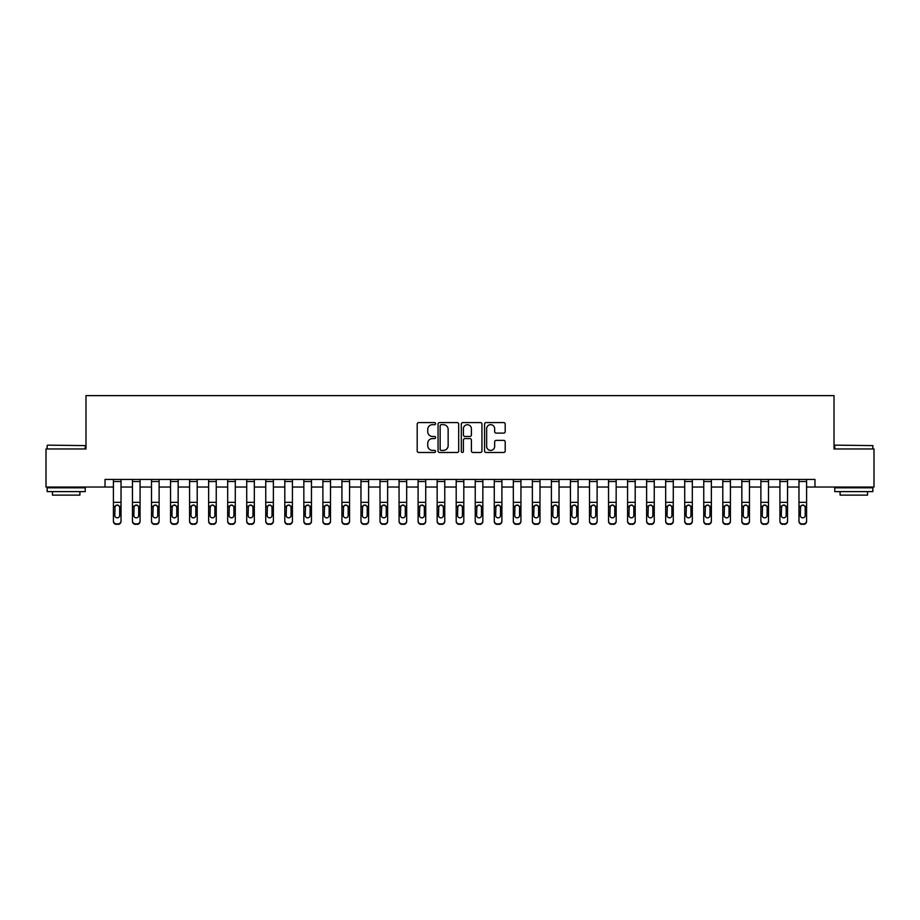 <?xml version="1.0" encoding="UTF-8"?>
<svg xmlns="http://www.w3.org/2000/svg" width="920" height="920" viewBox="0 0 920 920"><rect width="100%" height="100%" fill="white"/><g stroke="black" fill="none" stroke-linecap="round" stroke-linejoin="round"><path stroke-width="1.38" d="M435.62 423.625A1.046 1.046 0 0 0 434.573 422.579L418.692 422.579A1.495 1.495 0 0 0 417.197 424.074L417.197 450.984A1.495 1.495 0 0 0 418.692 452.479L434.573 452.479A1.046 1.046 0 0 0 435.62 451.433A1.046 1.046 0 0 0 434.573 450.386L432.526 450.386A4.784 4.784 0 0 1 427.742 445.602L427.742 443.359A4.784 4.784 0 0 1 432.526 438.575L434.573 438.575A1.046 1.046 0 0 0 435.62 437.529A1.046 1.046 0 0 0 434.573 436.482L432.526 436.482A4.784 4.784 0 0 1 427.742 431.698L427.742 429.456A4.784 4.784 0 0 1 432.526 424.672L434.573 424.672A1.046 1.046 0 0 0 435.62 423.625M503.7 433.113A1.495 1.495 0 0 0 505.195 431.618L505.195 424.074A1.495 1.495 0 0 0 503.7 422.579L486.059 422.579A1.495 1.495 0 0 0 484.564 424.074L484.564 450.984A1.495 1.495 0 0 0 486.059 452.479L503.7 452.479A1.495 1.495 0 0 0 505.195 450.984L505.195 441.864A1.495 1.495 0 0 0 503.7 440.369L496.156 440.369A1.495 1.495 0 0 0 494.661 441.864L494.661 446.384A4.002 4.002 0 0 1 490.659 450.386A4.002 4.002 0 0 1 486.657 446.384L486.657 428.674A4.002 4.002 0 0 1 490.659 424.672A4.002 4.002 0 0 1 494.661 428.674L494.661 431.618A1.495 1.495 0 0 0 496.156 433.113L503.7 433.113M105.029 487.036L46 487.036L46 448.96L85.985 448.96L85.985 395.634L834.014 395.634L834.014 448.96L874 448.96L874 487.036L814.97 487.036L814.97 479.423L105.029 479.423L105.029 487.036L113.413 487.036M458.689 424.074A1.495 1.495 0 0 0 457.194 422.579L439.553 422.579A1.495 1.495 0 0 0 438.058 424.074L438.058 450.984A1.495 1.495 0 0 0 439.553 452.479L457.194 452.479A1.495 1.495 0 0 0 458.689 450.984L458.689 424.074M462.806 422.579L480.447 422.579A1.495 1.495 0 0 1 481.942 424.074L481.942 450.984A1.495 1.495 0 0 1 480.447 452.479L472.903 452.479A1.495 1.495 0 0 1 471.408 450.984L471.408 440.07A1.495 1.495 0 0 0 469.901 438.575L464.899 438.575A1.495 1.495 0 0 0 463.404 440.07L463.404 451.433A1.046 1.046 0 0 1 462.357 452.479A1.046 1.046 0 0 1 461.311 451.433L461.311 424.074A1.495 1.495 0 0 1 462.806 422.579M121.026 487.036L132.457 487.036M140.07 487.036L151.501 487.036M159.114 487.036L170.545 487.036M178.158 487.036L189.589 487.036M197.202 487.036L208.633 487.036M216.246 487.036L227.677 487.036M235.29 487.036L246.721 487.036M254.334 487.036L265.753 487.036M273.378 487.036L284.797 487.036M292.422 487.036L303.841 487.036M311.466 487.036L322.885 487.036M330.51 487.036L341.929 487.036M349.554 487.036L360.973 487.036M368.598 487.036L380.017 487.036M387.63 487.036L399.061 487.036M406.674 487.036L418.105 487.036M425.718 487.036L437.149 487.036M444.762 487.036L456.193 487.036M463.806 487.036L475.237 487.036M482.85 487.036L494.281 487.036M501.894 487.036L513.325 487.036M520.938 487.036L532.37 487.036M539.982 487.036L551.402 487.036M559.026 487.036L570.446 487.036M578.07 487.036L589.49 487.036M597.115 487.036L608.534 487.036M616.158 487.036L627.578 487.036M635.202 487.036L646.622 487.036M654.246 487.036L665.666 487.036M673.279 487.036L684.71 487.036M692.323 487.036L703.754 487.036M711.367 487.036L722.798 487.036M730.411 487.036L741.842 487.036M749.455 487.036L760.886 487.036M768.499 487.036L779.93 487.036M787.543 487.036L798.974 487.036M806.587 487.036L814.97 487.036M441.197 424.672A1.046 1.046 0 0 0 440.151 425.718L440.151 449.339A1.046 1.046 0 0 0 441.197 450.386L443.359 450.386A4.784 4.784 0 0 0 448.143 445.602L448.143 429.456A4.784 4.784 0 0 0 443.359 424.672L441.197 424.672M471.408 428.743A4.002 4.002 0 0 0 467.406 424.741A4.002 4.002 0 0 0 463.404 428.743L463.404 434.987A1.495 1.495 0 0 0 464.899 436.482L469.901 436.482A1.495 1.495 0 0 0 471.408 434.987L471.408 428.743M113.413 506.759L113.413 520.87A3.047 3.024 0 0 0 116.46 523.894L117.978 523.894A3.047 3.024 0 0 0 121.026 520.87L121.026 521.341A3.047 3.024 180 0 1 117.978 524.365L117.978 523.894M119.657 515.43L119.657 507.403L119.657 515.43A2.438 2.415 180 0 1 117.219 517.845A2.438 2.415 180 0 0 119.657 515.43M114.781 515.901L114.781 515.43A2.438 2.415 180 0 0 117.219 517.845M115.954 505.31L114.781 507.207M118.496 505.31L117.219 504.953L119.393 506.276L119.657 507.403M121.026 479.423L121.026 520.87M113.413 479.423L113.413 520.87M116.46 523.894L117.978 524.365M116.46 524.365A3.047 3.024 180 0 1 113.413 521.341M113.413 506.276L115.057 506.276L114.781 515.43M115.057 506.276L117.219 504.953M132.457 506.759L132.457 520.87A3.047 3.024 0 0 0 135.504 523.894L137.023 523.894A3.047 3.024 0 0 0 140.07 520.87L140.07 521.341A3.047 3.024 180 0 1 137.023 524.365L137.023 523.894M138.701 515.43L138.701 507.403L138.701 515.43A2.438 2.415 180 0 1 136.263 517.845A2.438 2.415 180 0 0 138.701 515.43M133.826 515.901L133.826 515.43A2.438 2.415 180 0 0 136.263 517.845M134.998 505.31L133.826 507.207M137.54 505.31L136.263 504.953L138.437 506.276L138.701 507.403M151.501 506.759L151.501 520.87A3.047 3.024 0 0 0 154.548 523.894L156.066 523.894A3.047 3.024 0 0 0 159.114 520.87L159.114 521.341A3.047 3.024 180 0 1 156.066 524.365L156.066 523.894M157.745 515.43L157.745 507.403L157.745 515.43A2.438 2.415 180 0 1 155.308 517.845A2.438 2.415 180 0 0 157.745 515.43M152.869 515.901L152.869 515.43A2.438 2.415 180 0 0 155.308 517.845M154.031 505.31L152.869 507.207M156.584 505.31L155.308 504.953L157.481 506.276L157.745 507.403M170.545 506.759L170.545 520.87A3.047 3.024 0 0 0 173.592 523.894L175.111 523.894A3.047 3.024 0 0 0 178.158 520.87L178.158 521.341A3.047 3.024 180 0 1 175.111 524.365L175.111 523.894M176.789 515.43L176.789 507.403L176.789 515.43A2.438 2.415 180 0 1 174.352 517.845A2.438 2.415 180 0 0 176.789 515.43M171.913 515.901L171.913 515.43A2.438 2.415 180 0 0 174.352 517.845M173.075 505.31L171.913 507.207M175.628 505.31L174.352 504.953L176.513 506.276L176.789 507.403M140.07 479.423L140.07 520.87M132.457 479.423L132.457 520.87M135.504 523.894L137.023 524.365M135.504 524.365A3.047 3.024 180 0 1 132.457 521.341M132.457 506.276L134.101 506.276L133.826 515.43M134.101 506.276L136.263 504.953M159.114 479.423L159.114 520.87M151.501 479.423L151.501 520.87M154.548 523.894L156.066 524.365M154.548 524.365A3.047 3.024 180 0 1 151.501 521.341M151.501 506.276L153.145 506.276L152.869 515.43M153.145 506.276L155.308 504.953M178.158 479.423L178.158 520.87M170.545 479.423L170.545 520.87M173.592 523.894L175.111 524.365M173.592 524.365A3.047 3.024 180 0 1 170.545 521.341M170.545 506.276L172.189 506.276L171.913 515.43M172.189 506.276L174.352 504.953M189.589 506.759L189.589 520.87A3.047 3.024 0 0 0 192.636 523.894L194.155 523.894A3.047 3.024 0 0 0 197.202 520.87L197.202 521.341A3.047 3.024 180 0 1 194.155 524.365L194.155 523.894M195.833 515.43L195.833 507.403L195.833 515.43A2.438 2.415 180 0 1 193.395 517.845A2.438 2.415 180 0 0 195.833 515.43M190.958 515.901L190.958 515.43A2.438 2.415 180 0 0 193.395 517.845M192.119 505.31L190.958 507.207M194.672 505.31L193.395 504.953L195.558 506.276L195.833 507.403M197.202 479.423L197.202 520.87M189.589 479.423L189.589 520.87M192.636 523.894L194.155 524.365M192.636 524.365A3.047 3.024 180 0 1 189.589 521.341M189.589 506.276L191.222 506.276L190.958 515.43M191.222 506.276L193.395 504.953M47.598 445.142L85.226 445.602L47.598 445.142M66.182 491.613L47.139 491.613L47.139 487.807L85.226 487.807L85.226 491.613L66.182 491.613M79.902 491.613L79.902 495.121L52.474 495.121L52.474 491.613M835.233 445.142L872.861 445.602L835.233 445.142M853.817 491.613L834.773 491.613L834.773 487.807L872.861 487.807L872.861 491.613L853.817 491.613M867.525 491.613L867.525 495.121L840.098 495.121L840.098 491.613M208.633 506.759L208.633 520.87A3.047 3.024 0 0 0 211.68 523.894L213.198 523.894A3.047 3.024 0 0 0 216.246 520.87L216.246 521.341A3.047 3.024 180 0 1 213.198 524.365L213.198 523.894M214.877 515.43L214.877 507.403L214.877 515.43A2.438 2.415 180 0 1 212.439 517.845A2.438 2.415 180 0 0 214.877 515.43M210.001 515.901L210.001 515.43A2.438 2.415 180 0 0 212.439 517.845M211.163 505.31L210.001 507.207M213.704 505.31L212.439 504.953L214.601 506.276L214.877 507.403M227.677 506.759L227.677 520.87A3.047 3.024 0 0 0 230.724 523.894L232.242 523.894A3.047 3.024 0 0 0 235.29 520.87L235.29 521.341A3.047 3.024 180 0 1 232.242 524.365L232.242 523.894M233.921 515.43L233.921 507.403L233.921 515.43A2.438 2.415 180 0 1 231.483 517.845A2.438 2.415 180 0 0 233.921 515.43M229.045 515.901L229.045 515.43A2.438 2.415 180 0 0 231.483 517.845M230.207 505.31L229.045 507.207M232.748 505.31L231.483 504.953L233.645 506.276L233.921 507.403M246.721 506.759L246.721 520.87A3.047 3.024 0 0 0 249.757 523.894L251.286 523.894A3.047 3.024 0 0 0 254.334 520.87L254.334 521.341A3.047 3.024 180 0 1 251.286 524.365L251.286 523.894M252.965 515.43L252.965 507.403L252.965 515.43A2.438 2.415 180 0 1 250.527 517.845A2.438 2.415 180 0 0 252.965 515.43M248.089 515.901L248.089 515.43A2.438 2.415 180 0 0 250.527 517.845M249.251 505.31L248.089 507.207M251.792 505.31L250.527 504.953L252.689 506.276L252.965 507.403M265.753 506.759L265.753 520.87A3.047 3.024 0 0 0 268.801 523.894L270.33 523.894A3.047 3.024 0 0 0 273.378 520.87L273.378 521.341A3.047 3.024 180 0 1 270.33 524.365L270.33 523.894M272.01 515.43L272.01 507.403L272.01 515.43A2.438 2.415 180 0 1 269.571 517.845A2.438 2.415 180 0 0 272.01 515.43M267.133 515.901L267.133 515.43A2.438 2.415 180 0 0 269.571 517.845M268.295 505.31L267.133 507.207M270.836 505.31L269.571 504.953L271.733 506.276L272.01 507.403M284.797 506.759L284.797 520.87A3.047 3.024 0 0 0 287.845 523.894L289.374 523.894A3.047 3.024 0 0 0 292.422 520.87L292.422 521.341A3.047 3.024 180 0 1 289.374 524.365L289.374 523.894M291.053 515.43L291.053 507.403L291.053 515.43A2.438 2.415 180 0 1 288.615 517.845A2.438 2.415 180 0 0 291.053 515.43M286.177 515.901L286.177 515.43A2.438 2.415 180 0 0 288.615 517.845M287.339 505.31L286.177 507.207M289.88 505.31L288.615 504.953L290.777 506.276L291.053 507.403M216.246 479.423L216.246 520.87M208.633 479.423L208.633 520.87M211.68 523.894L213.198 524.365M211.68 524.365A3.047 3.024 180 0 1 208.633 521.341M208.633 506.276L210.266 506.276L210.001 515.43M210.266 506.276L212.439 504.953M235.29 479.423L235.29 520.87M227.677 479.423L227.677 520.87M230.724 523.894L232.242 524.365M230.724 524.365A3.047 3.024 180 0 1 227.677 521.341M227.677 506.276L229.31 506.276L229.045 515.43M229.31 506.276L231.483 504.953M254.334 479.423L254.334 520.87M246.721 479.423L246.721 520.87M249.757 523.894L251.286 524.365M249.757 524.365A3.047 3.024 180 0 1 246.721 521.341M246.721 506.276L248.354 506.276L248.089 515.43M248.354 506.276L250.527 504.953M273.378 479.423L273.378 520.87M265.753 479.423L265.753 520.87M268.801 523.894L270.33 524.365M268.801 524.365A3.047 3.024 180 0 1 265.753 521.341M265.753 506.276L267.398 506.276L267.133 515.43M267.398 506.276L269.571 504.953M292.422 479.423L292.422 520.87M284.797 479.423L284.797 520.87M287.845 523.894L289.374 524.365M287.845 524.365A3.047 3.024 180 0 1 284.797 521.341M284.797 506.276L286.442 506.276L286.177 515.43M286.442 506.276L288.615 504.953M303.841 506.759L303.841 520.87A3.047 3.024 0 0 0 306.889 523.894L308.418 523.894A3.047 3.024 0 0 0 311.466 520.87L311.466 521.341A3.047 3.024 180 0 1 308.418 524.365L308.418 523.894M310.086 515.43L310.086 507.403L310.086 515.43A2.438 2.415 180 0 1 307.659 517.845A2.438 2.415 180 0 0 310.086 515.43M305.221 515.901L305.221 515.43A2.438 2.415 180 0 0 307.659 517.845M306.383 505.31L305.221 507.207M308.924 505.31L307.659 504.953L309.822 506.276L310.086 507.403M311.466 479.423L311.466 520.87M303.841 479.423L303.841 520.87M306.889 523.894L308.418 524.365M306.889 524.365A3.047 3.024 180 0 1 303.841 521.341M303.841 506.276L305.486 506.276L305.221 515.43M305.486 506.276L307.659 504.953M322.885 506.759L322.885 520.87A3.047 3.024 0 0 0 325.933 523.894L327.462 523.894A3.047 3.024 0 0 0 330.51 520.87L330.51 521.341A3.047 3.024 180 0 1 327.462 524.365L327.462 523.894M329.13 515.43L329.13 507.403L329.13 515.43A2.438 2.415 180 0 1 326.692 517.845A2.438 2.415 180 0 0 329.13 515.43M324.266 515.901L324.266 515.43A2.438 2.415 180 0 0 326.692 517.845M325.427 505.31L324.266 507.207M327.968 505.31L326.692 504.953L328.865 506.276L329.13 507.403M330.51 479.423L330.51 520.87M322.885 479.423L322.885 520.87M325.933 523.894L327.462 524.365M325.933 524.365A3.047 3.024 180 0 1 322.885 521.341M322.885 506.276L324.53 506.276L324.266 515.43M324.53 506.276L326.692 504.953M341.929 506.759L341.929 520.87A3.047 3.024 0 0 0 344.977 523.894L346.506 523.894A3.047 3.024 0 0 0 349.554 520.87L349.554 521.341A3.047 3.024 180 0 1 346.506 524.365L346.506 523.894M348.174 515.43L348.174 507.403L348.174 515.43A2.438 2.415 180 0 1 345.736 517.845A2.438 2.415 180 0 0 348.174 515.43M343.298 515.901L343.298 515.43A2.438 2.415 180 0 0 345.736 517.845M344.471 505.31L343.298 507.207M347.012 505.31L345.736 504.953L347.909 506.276L348.174 507.403M349.554 479.423L349.554 520.87M341.929 479.423L341.929 520.87M344.977 523.894L346.506 524.365M344.977 524.365A3.047 3.024 180 0 1 341.929 521.341M341.929 506.276L343.574 506.276L343.298 515.43M343.574 506.276L345.736 504.953M360.973 506.759L360.973 520.87A3.047 3.024 0 0 0 364.021 523.894L365.55 523.894A3.047 3.024 0 0 0 368.598 520.87L368.598 521.341A3.047 3.024 180 0 1 365.55 524.365L365.55 523.894M367.218 515.43L367.218 507.403L367.218 515.43A2.438 2.415 180 0 1 364.78 517.845A2.438 2.415 180 0 0 367.218 515.43M362.342 515.901L362.342 515.43A2.438 2.415 180 0 0 364.78 517.845M363.515 505.31L362.342 507.207M366.056 505.31L364.78 504.953L366.953 506.276L367.218 507.403M368.598 479.423L368.598 520.87M360.973 479.423L360.973 520.87M364.021 523.894L365.55 524.365M364.021 524.365A3.047 3.024 180 0 1 360.973 521.341M360.973 506.276L362.618 506.276L362.342 515.43M362.618 506.276L364.78 504.953M380.017 506.759L380.017 520.87A3.047 3.024 0 0 0 383.065 523.894L384.594 523.894A3.047 3.024 0 0 0 387.63 520.87L387.63 521.341A3.047 3.024 180 0 1 384.594 524.365L384.594 523.894M386.262 515.43L386.262 507.403L386.262 515.43A2.438 2.415 180 0 1 383.824 517.845A2.438 2.415 180 0 0 386.262 515.43M381.386 515.901L381.386 515.43A2.438 2.415 180 0 0 383.824 517.845M382.559 505.31L381.386 507.207M385.1 505.31L383.824 504.953L385.997 506.276L386.262 507.403M387.63 479.423L387.63 520.87M380.017 479.423L380.017 520.87M383.065 523.894L384.594 524.365M383.065 524.365A3.047 3.024 180 0 1 380.017 521.341M380.017 506.276L381.662 506.276L381.386 515.43M381.662 506.276L383.824 504.953M399.061 506.759L399.061 520.87A3.047 3.024 0 0 0 402.109 523.894L403.627 523.894A3.047 3.024 0 0 0 406.674 520.87L406.674 521.341A3.047 3.024 180 0 1 403.627 524.365L403.627 523.894M405.306 515.43L405.306 507.403L405.306 515.43A2.438 2.415 180 0 1 402.868 517.845A2.438 2.415 180 0 0 405.306 515.43M400.43 515.901L400.43 515.43A2.438 2.415 180 0 0 402.868 517.845M401.603 505.31L400.43 507.207M404.144 505.31L402.868 504.953L405.041 506.276L405.306 507.403M406.674 479.423L406.674 520.87M399.061 479.423L399.061 520.87M402.109 523.894L403.627 524.365M402.109 524.365A3.047 3.024 180 0 1 399.061 521.341M399.061 506.276L400.706 506.276L400.43 515.43M400.706 506.276L402.868 504.953M418.105 506.759L418.105 520.87A3.047 3.024 0 0 0 421.153 523.894L422.671 523.894A3.047 3.024 0 0 0 425.718 520.87L425.718 521.341A3.047 3.024 180 0 1 422.671 524.365L422.671 523.894M424.35 515.43L424.35 507.403L424.35 515.43A2.438 2.415 180 0 1 421.912 517.845A2.438 2.415 180 0 0 424.35 515.43M419.474 515.901L419.474 515.43A2.438 2.415 180 0 0 421.912 517.845M420.647 505.31L419.474 507.207M423.188 505.31L421.912 504.953L424.085 506.276L424.35 507.403M437.149 506.759L437.149 520.87A3.047 3.024 0 0 0 440.197 523.894L441.715 523.894A3.047 3.024 0 0 0 444.762 520.87L444.762 521.341A3.047 3.024 180 0 1 441.715 524.365L441.715 523.894M443.394 515.43L443.394 507.403L443.394 515.43A2.438 2.415 180 0 1 440.956 517.845A2.438 2.415 180 0 0 443.394 515.43M438.518 515.901L438.518 515.43A2.438 2.415 180 0 0 440.956 517.845M439.679 505.31L438.518 507.207M442.232 505.31L440.956 504.953L443.129 506.276L443.394 507.403M456.193 506.759L456.193 520.87A3.047 3.024 0 0 0 459.241 523.894L460.759 523.894A3.047 3.024 0 0 0 463.806 520.87L463.806 521.341A3.047 3.024 180 0 1 460.759 524.365L460.759 523.894M462.438 515.43L462.438 507.403L462.438 515.43A2.438 2.415 180 0 1 460 517.845A2.438 2.415 180 0 0 462.438 515.43M457.562 515.901L457.562 515.43A2.438 2.415 180 0 0 460 517.845M458.723 505.31L457.562 507.207M461.276 505.31L460 504.953L462.162 506.276L462.438 507.403M475.237 506.759L475.237 520.87A3.047 3.024 0 0 0 478.285 523.894L479.803 523.894A3.047 3.024 0 0 0 482.85 520.87L482.85 521.341A3.047 3.024 180 0 1 479.803 524.365L479.803 523.894M481.482 515.43L481.482 507.403L481.482 515.43A2.438 2.415 180 0 1 479.044 517.845A2.438 2.415 180 0 0 481.482 515.43M476.606 515.901L476.606 515.43A2.438 2.415 180 0 0 479.044 517.845M477.767 505.31L476.606 507.207M480.32 505.31L479.044 504.953L481.206 506.276L481.482 507.403M494.281 506.759L494.281 520.87A3.047 3.024 0 0 0 497.329 523.894L498.847 523.894A3.047 3.024 0 0 0 501.894 520.87L501.894 521.341A3.047 3.024 180 0 1 498.847 524.365L498.847 523.894M500.526 515.43L500.526 507.403L500.526 515.43A2.438 2.415 180 0 1 498.088 517.845A2.438 2.415 180 0 0 500.526 515.43M495.65 515.901L495.65 515.43A2.438 2.415 180 0 0 498.088 517.845M496.811 505.31L495.65 507.207M499.353 505.31L498.088 504.953L500.25 506.276L500.526 507.403M513.325 506.759L513.325 520.87A3.047 3.024 0 0 0 516.373 523.894L517.891 523.894A3.047 3.024 0 0 0 520.938 520.87L520.938 521.341A3.047 3.024 180 0 1 517.891 524.365L517.891 523.894M519.57 515.43L519.57 507.403L519.57 515.43A2.438 2.415 180 0 1 517.132 517.845A2.438 2.415 180 0 0 519.57 515.43M514.694 515.901L514.694 515.43A2.438 2.415 180 0 0 517.132 517.845M515.856 505.31L514.694 507.207M518.397 505.31L517.132 504.953L519.294 506.276L519.57 507.403M532.37 506.759L532.37 520.87A3.047 3.024 0 0 0 535.405 523.894L536.935 523.894A3.047 3.024 0 0 0 539.982 520.87L539.982 521.341A3.047 3.024 180 0 1 536.935 524.365L536.935 523.894M538.614 515.43L538.614 507.403L538.614 515.43A2.438 2.415 180 0 1 536.176 517.845A2.438 2.415 180 0 0 538.614 515.43M533.738 515.901L533.738 515.43A2.438 2.415 180 0 0 536.176 517.845M534.899 505.31L533.738 507.207M537.441 505.31L536.176 504.953L538.338 506.276L538.614 507.403M551.402 506.759L551.402 520.87A3.047 3.024 0 0 0 554.449 523.894L555.979 523.894A3.047 3.024 0 0 0 559.026 520.87L559.026 521.341A3.047 3.024 180 0 1 555.979 524.365L555.979 523.894M557.658 515.43L557.658 507.403L557.658 515.43A2.438 2.415 180 0 1 555.22 517.845A2.438 2.415 180 0 0 557.658 515.43M552.782 515.901L552.782 515.43A2.438 2.415 180 0 0 555.22 517.845M553.943 505.31L552.782 507.207M556.485 505.31L555.22 504.953L557.382 506.276L557.658 507.403M570.446 506.759L570.446 520.87A3.047 3.024 0 0 0 573.493 523.894L575.023 523.894A3.047 3.024 0 0 0 578.07 520.87L578.07 521.341A3.047 3.024 180 0 1 575.023 524.365L575.023 523.894M576.702 515.43L576.702 507.403L576.702 515.43A2.438 2.415 180 0 1 574.264 517.845A2.438 2.415 180 0 0 576.702 515.43M571.826 515.901L571.826 515.43A2.438 2.415 180 0 0 574.264 517.845M572.987 505.31L571.826 507.207M575.529 505.31L574.264 504.953L576.426 506.276L576.702 507.403M589.49 506.759L589.49 520.87A3.047 3.024 0 0 0 592.537 523.894L594.067 523.894A3.047 3.024 0 0 0 597.115 520.87L597.115 521.341A3.047 3.024 180 0 1 594.067 524.365L594.067 523.894M595.734 515.43L595.734 507.403L595.734 515.43A2.438 2.415 180 0 1 593.308 517.845A2.438 2.415 180 0 0 595.734 515.43M590.87 515.901L590.87 515.43A2.438 2.415 180 0 0 593.308 517.845M592.031 505.31L590.87 507.207M594.573 505.31L593.308 504.953L595.47 506.276L595.734 507.403M608.534 506.759L608.534 520.87A3.047 3.024 0 0 0 611.581 523.894L613.111 523.894A3.047 3.024 0 0 0 616.158 520.87L616.158 521.341A3.047 3.024 180 0 1 613.111 524.365L613.111 523.894M614.779 515.43L614.779 507.403L614.779 515.43A2.438 2.415 180 0 1 612.341 517.845A2.438 2.415 180 0 0 614.779 515.43M609.914 515.901L609.914 515.43A2.438 2.415 180 0 0 612.341 517.845M611.075 505.31L609.914 507.207M613.617 505.31L612.341 504.953L614.514 506.276L614.779 507.403M627.578 506.759L627.578 520.87A3.047 3.024 0 0 0 630.625 523.894L632.155 523.894A3.047 3.024 0 0 0 635.202 520.87L635.202 521.341A3.047 3.024 180 0 1 632.155 524.365L632.155 523.894M633.822 515.43L633.822 507.403L633.822 515.43A2.438 2.415 180 0 1 631.384 517.845A2.438 2.415 180 0 0 633.822 515.43M628.946 515.901L628.946 515.43A2.438 2.415 180 0 0 631.384 517.845M630.119 505.31L628.946 507.207M632.661 505.31L631.384 504.953L633.558 506.276L633.822 507.403M646.622 506.759L646.622 520.87A3.047 3.024 0 0 0 649.669 523.894L651.199 523.894A3.047 3.024 0 0 0 654.246 520.87L654.246 521.341A3.047 3.024 180 0 1 651.199 524.365L651.199 523.894M652.866 515.43L652.866 507.403L652.866 515.43A2.438 2.415 180 0 1 650.428 517.845A2.438 2.415 180 0 0 652.866 515.43M647.99 515.901L647.99 515.43A2.438 2.415 180 0 0 650.428 517.845M649.163 505.31L647.99 507.207M651.705 505.31L650.428 504.953L652.602 506.276L652.866 507.403M665.666 506.759L665.666 520.87A3.047 3.024 0 0 0 668.713 523.894L670.243 523.894A3.047 3.024 0 0 0 673.279 520.87L673.279 521.341A3.047 3.024 180 0 1 670.243 524.365L670.243 523.894M671.91 515.43L671.91 507.403L671.91 515.43A2.438 2.415 180 0 1 669.472 517.845A2.438 2.415 180 0 0 671.91 515.43M667.034 515.901L667.034 515.43A2.438 2.415 180 0 0 669.472 517.845M668.207 505.31L667.034 507.207M670.749 505.31L669.472 504.953L671.646 506.276L671.91 507.403M684.71 506.759L684.71 520.87A3.047 3.024 0 0 0 687.757 523.894L689.275 523.894A3.047 3.024 0 0 0 692.323 520.87L692.323 521.341A3.047 3.024 180 0 1 689.275 524.365L689.275 523.894M690.954 515.43L690.954 507.403L690.954 515.43A2.438 2.415 180 0 1 688.516 517.845A2.438 2.415 180 0 0 690.954 515.43M686.078 515.901L686.078 515.43A2.438 2.415 180 0 0 688.516 517.845M687.251 505.31L686.078 507.207M689.793 505.31L688.516 504.953L690.69 506.276L690.954 507.403M703.754 506.759L703.754 520.87A3.047 3.024 0 0 0 706.801 523.894L708.319 523.894A3.047 3.024 0 0 0 711.367 520.87L711.367 521.341A3.047 3.024 180 0 1 708.319 524.365L708.319 523.894M709.998 515.43L709.998 507.403L709.998 515.43A2.438 2.415 180 0 1 707.56 517.845A2.438 2.415 180 0 0 709.998 515.43M705.122 515.901L705.122 515.43A2.438 2.415 180 0 0 707.56 517.845M706.295 505.31L705.122 507.207M708.837 505.31L707.56 504.953L709.734 506.276L709.998 507.403M722.798 506.759L722.798 520.87A3.047 3.024 0 0 0 725.845 523.894L727.363 523.894A3.047 3.024 0 0 0 730.411 520.87L730.411 521.341A3.047 3.024 180 0 1 727.363 524.365L727.363 523.894M729.043 515.43L729.043 507.403L729.043 515.43A2.438 2.415 180 0 1 726.605 517.845A2.438 2.415 180 0 0 729.043 515.43M724.167 515.901L724.167 515.43A2.438 2.415 180 0 0 726.605 517.845M725.328 505.31L724.167 507.207M727.881 505.31L726.605 504.953L728.778 506.276L729.043 507.403M741.842 506.759L741.842 520.87A3.047 3.024 0 0 0 744.889 523.894L746.407 523.894A3.047 3.024 0 0 0 749.455 520.87L749.455 521.341A3.047 3.024 180 0 1 746.407 524.365L746.407 523.894M748.086 515.43L748.086 507.403L748.086 515.43A2.438 2.415 180 0 1 745.648 517.845A2.438 2.415 180 0 0 748.086 515.43M743.21 515.901L743.21 515.43A2.438 2.415 180 0 0 745.648 517.845M744.372 505.31L743.21 507.207M746.925 505.31L745.648 504.953L747.81 506.276L748.086 507.403M425.718 479.423L425.718 520.87M418.105 479.423L418.105 520.87M421.153 523.894L422.671 524.365M421.153 524.365A3.047 3.024 180 0 1 418.105 521.341M418.105 506.276L419.75 506.276L419.474 515.43M419.75 506.276L421.912 504.953M444.762 479.423L444.762 520.87M437.149 479.423L437.149 520.87M440.197 523.894L441.715 524.365M440.197 524.365A3.047 3.024 180 0 1 437.149 521.341M437.149 506.276L438.794 506.276L438.518 515.43M438.794 506.276L440.956 504.953M463.806 479.423L463.806 520.87M456.193 479.423L456.193 520.87M459.241 523.894L460.759 524.365M459.241 524.365A3.047 3.024 180 0 1 456.193 521.341M456.193 506.276L457.838 506.276L457.562 515.43M457.838 506.276L460 504.953M482.85 479.423L482.85 520.87M475.237 479.423L475.237 520.87M478.285 523.894L479.803 524.365M478.285 524.365A3.047 3.024 180 0 1 475.237 521.341M475.237 506.276L476.87 506.276L476.606 515.43M476.87 506.276L479.044 504.953M501.894 479.423L501.894 520.87M494.281 479.423L494.281 520.87M497.329 523.894L498.847 524.365M497.329 524.365A3.047 3.024 180 0 1 494.281 521.341M494.281 506.276L495.914 506.276L495.65 515.43M495.914 506.276L498.088 504.953M520.938 479.423L520.938 520.87M513.325 479.423L513.325 520.87M516.373 523.894L517.891 524.365M516.373 524.365A3.047 3.024 180 0 1 513.325 521.341M513.325 506.276L514.958 506.276L514.694 515.43M514.958 506.276L517.132 504.953M539.982 479.423L539.982 520.87M532.37 479.423L532.37 520.87M535.405 523.894L536.935 524.365M535.405 524.365A3.047 3.024 180 0 1 532.37 521.341M532.37 506.276L534.002 506.276L533.738 515.43M534.002 506.276L536.176 504.953M559.026 479.423L559.026 520.87M551.402 479.423L551.402 520.87M554.449 523.894L555.979 524.365M554.449 524.365A3.047 3.024 180 0 1 551.402 521.341M551.402 506.276L553.047 506.276L552.782 515.43M553.047 506.276L555.22 504.953M578.07 479.423L578.07 520.87M570.446 479.423L570.446 520.87M573.493 523.894L575.023 524.365M573.493 524.365A3.047 3.024 180 0 1 570.446 521.341M570.446 506.276L572.091 506.276L571.826 515.43M572.091 506.276L574.264 504.953M597.115 479.423L597.115 520.87M589.49 479.423L589.49 520.87M592.537 523.894L594.067 524.365M592.537 524.365A3.047 3.024 180 0 1 589.49 521.341M589.49 506.276L591.134 506.276L590.87 515.43M591.134 506.276L593.308 504.953M616.158 479.423L616.158 520.87M608.534 479.423L608.534 520.87M611.581 523.894L613.111 524.365M611.581 524.365A3.047 3.024 180 0 1 608.534 521.341M608.534 506.276L610.178 506.276L609.914 515.43M610.178 506.276L612.341 504.953M635.202 479.423L635.202 520.87M627.578 479.423L627.578 520.87M630.625 523.894L632.155 524.365M630.625 524.365A3.047 3.024 180 0 1 627.578 521.341M627.578 506.276L629.222 506.276L628.946 515.43M629.222 506.276L631.384 504.953M654.246 479.423L654.246 520.87M646.622 479.423L646.622 520.87M649.669 523.894L651.199 524.365M649.669 524.365A3.047 3.024 180 0 1 646.622 521.341M646.622 506.276L648.266 506.276L647.99 515.43M648.266 506.276L650.428 504.953M673.279 479.423L673.279 520.87M665.666 479.423L665.666 520.87M668.713 523.894L670.243 524.365M668.713 524.365A3.047 3.024 180 0 1 665.666 521.341M665.666 506.276L667.31 506.276L667.034 515.43M667.31 506.276L669.472 504.953M692.323 479.423L692.323 520.87M684.71 479.423L684.71 520.87M687.757 523.894L689.275 524.365M687.757 524.365A3.047 3.024 180 0 1 684.71 521.341M684.71 506.276L686.355 506.276L686.078 515.43M686.355 506.276L688.516 504.953M711.367 479.423L711.367 520.87M703.754 479.423L703.754 520.87M706.801 523.894L708.319 524.365M706.801 524.365A3.047 3.024 180 0 1 703.754 521.341M703.754 506.276L705.398 506.276L705.122 515.43M705.398 506.276L707.56 504.953M730.411 479.423L730.411 520.87M722.798 479.423L722.798 520.87M725.845 523.894L727.363 524.365M725.845 524.365A3.047 3.024 180 0 1 722.798 521.341M722.798 506.276L724.442 506.276L724.167 515.43M724.442 506.276L726.605 504.953M749.455 479.423L749.455 520.87M741.842 479.423L741.842 520.87M744.889 523.894L746.407 524.365M744.889 524.365A3.047 3.024 180 0 1 741.842 521.341M741.842 506.276L743.486 506.276L743.21 515.43M743.486 506.276L745.648 504.953M760.886 506.759L760.886 520.87A3.047 3.024 0 0 0 763.933 523.894L765.452 523.894A3.047 3.024 0 0 0 768.499 520.87L768.499 521.341A3.047 3.024 180 0 1 765.452 524.365L765.452 523.894M767.13 515.43L767.13 507.403L767.13 515.43A2.438 2.415 180 0 1 764.692 517.845A2.438 2.415 180 0 0 767.13 515.43M762.255 515.901L762.255 515.43A2.438 2.415 180 0 0 764.692 517.845M763.416 505.31L762.255 507.207M765.969 505.31L764.692 504.953L766.855 506.276L767.13 507.403M768.499 479.423L768.499 520.87M760.886 479.423L760.886 520.87M763.933 523.894L765.452 524.365M763.933 524.365A3.047 3.024 180 0 1 760.886 521.341M760.886 506.276L762.519 506.276L762.255 515.43M762.519 506.276L764.692 504.953M779.93 506.759L779.93 520.87A3.047 3.024 0 0 0 782.977 523.894L784.495 523.894A3.047 3.024 0 0 0 787.543 520.87L787.543 521.341A3.047 3.024 180 0 1 784.495 524.365L784.495 523.894M786.174 515.43L786.174 507.403L786.174 515.43A2.438 2.415 180 0 1 783.736 517.845A2.438 2.415 180 0 0 786.174 515.43M781.298 515.901L781.298 515.43A2.438 2.415 180 0 0 783.736 517.845M782.46 505.31L781.298 507.207M785.001 505.31L783.736 504.953L785.898 506.276L786.174 507.403M787.543 479.423L787.543 520.87M779.93 479.423L779.93 520.87M782.977 523.894L784.495 524.365M782.977 524.365A3.047 3.024 180 0 1 779.93 521.341M779.93 506.276L781.563 506.276L781.298 515.43M781.563 506.276L783.736 504.953M798.974 506.759L798.974 520.87A3.047 3.024 0 0 0 802.021 523.894L803.539 523.894A3.047 3.024 0 0 0 806.587 520.87L806.587 521.341A3.047 3.024 180 0 1 803.539 524.365L803.539 523.894M805.218 515.43L805.218 507.403L805.218 515.43A2.438 2.415 180 0 1 802.78 517.845A2.438 2.415 180 0 0 805.218 515.43M800.342 515.901L800.342 515.43A2.438 2.415 180 0 0 802.78 517.845M801.504 505.31L800.342 507.207M804.045 505.31L802.78 504.953L804.942 506.276L805.218 507.403M806.587 479.423L806.587 520.87M798.974 479.423L798.974 520.87M802.021 523.894L803.539 524.365M802.021 524.365A3.047 3.024 180 0 1 798.974 521.341M798.974 506.276L800.607 506.276L800.342 515.43M800.607 506.276L802.78 504.953M119.393 506.276L121.026 506.276M113.413 502.343L121.026 502.343M113.413 481.516L121.026 481.516M138.437 506.276L140.07 506.276M132.457 502.343L140.07 502.343M132.457 481.516L140.07 481.516M157.481 506.276L159.114 506.276M151.501 502.343L159.114 502.343M151.501 481.516L159.114 481.516M176.513 506.276L178.158 506.276M170.545 502.343L178.158 502.343M170.545 481.516L178.158 481.516M195.558 506.276L197.202 506.276M189.589 502.343L197.202 502.343M189.589 481.516L197.202 481.516M214.601 506.276L216.246 506.276M208.633 502.343L216.246 502.343M208.633 481.516L216.246 481.516M233.645 506.276L235.29 506.276M227.677 502.343L235.29 502.343M227.677 481.516L235.29 481.516M252.689 506.276L254.334 506.276M246.721 502.343L254.334 502.343M246.721 481.516L254.334 481.516M271.733 506.276L273.378 506.276M265.753 502.343L273.378 502.343M265.753 481.516L273.378 481.516M290.777 506.276L292.422 506.276M284.797 502.343L292.422 502.343M284.797 481.516L292.422 481.516M309.822 506.276L311.466 506.276M303.841 502.343L311.466 502.343M303.841 481.516L311.466 481.516M328.865 506.276L330.51 506.276M322.885 502.343L330.51 502.343M322.885 481.516L330.51 481.516M347.909 506.276L349.554 506.276M341.929 502.343L349.554 502.343M341.929 481.516L349.554 481.516M366.953 506.276L368.598 506.276M360.973 502.343L368.598 502.343M360.973 481.516L368.598 481.516M385.997 506.276L387.63 506.276M380.017 502.343L387.63 502.343M380.017 481.516L387.63 481.516M405.041 506.276L406.674 506.276M399.061 502.343L406.674 502.343M399.061 481.516L406.674 481.516M424.085 506.276L425.718 506.276M418.105 502.343L425.718 502.343M418.105 481.516L425.718 481.516M443.129 506.276L444.762 506.276M437.149 502.343L444.762 502.343M437.149 481.516L444.762 481.516M462.162 506.276L463.806 506.276M456.193 502.343L463.806 502.343M456.193 481.516L463.806 481.516M481.206 506.276L482.85 506.276M475.237 502.343L482.85 502.343M475.237 481.516L482.85 481.516M500.25 506.276L501.894 506.276M494.281 502.343L501.894 502.343M494.281 481.516L501.894 481.516M519.294 506.276L520.938 506.276M513.325 502.343L520.938 502.343M513.325 481.516L520.938 481.516M538.338 506.276L539.982 506.276M532.37 502.343L539.982 502.343M532.37 481.516L539.982 481.516M557.382 506.276L559.026 506.276M551.402 502.343L559.026 502.343M551.402 481.516L559.026 481.516M576.426 506.276L578.07 506.276M570.446 502.343L578.07 502.343M570.446 481.516L578.07 481.516M595.47 506.276L597.115 506.276M589.49 502.343L597.115 502.343M589.49 481.516L597.115 481.516M614.514 506.276L616.158 506.276M608.534 502.343L616.158 502.343M608.534 481.516L616.158 481.516M633.558 506.276L635.202 506.276M627.578 502.343L635.202 502.343M627.578 481.516L635.202 481.516M652.602 506.276L654.246 506.276M646.622 502.343L654.246 502.343M646.622 481.516L654.246 481.516M671.646 506.276L673.279 506.276M665.666 502.343L673.279 502.343M665.666 481.516L673.279 481.516M690.69 506.276L692.323 506.276M684.71 502.343L692.323 502.343M684.71 481.516L692.323 481.516M709.734 506.276L711.367 506.276M703.754 502.343L711.367 502.343M703.754 481.516L711.367 481.516M728.778 506.276L730.411 506.276M722.798 502.343L730.411 502.343M722.798 481.516L730.411 481.516M747.81 506.276L749.455 506.276M741.842 502.343L749.455 502.343M741.842 481.516L749.455 481.516M766.855 506.276L768.499 506.276M760.886 502.343L768.499 502.343M760.886 481.516L768.499 481.516M785.898 506.276L787.543 506.276M779.93 502.343L787.543 502.343M779.93 481.516L787.543 481.516M804.942 506.276L806.587 506.276M798.974 502.343L806.587 502.343M798.974 481.516L806.587 481.516M47.139 448.96L47.139 445.602M55.821 487.807L55.821 487.036M76.544 487.807L76.544 487.036M85.226 448.96L85.226 445.602M834.773 448.96L834.773 445.602M843.456 487.807L843.456 487.036M864.179 487.807L864.179 487.036M872.861 448.96L872.861 445.602"/></g></svg>

